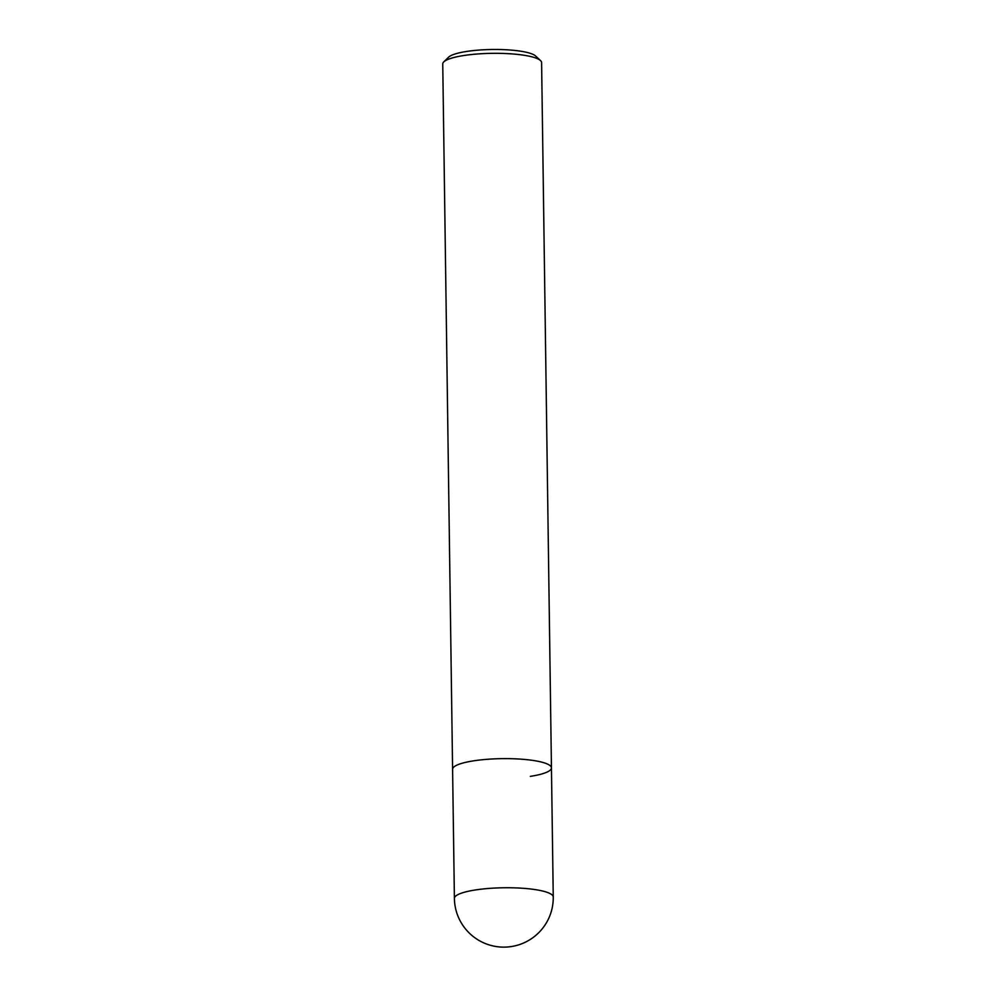 <?xml version="1.0" encoding="UTF-8"?>
<svg xmlns="http://www.w3.org/2000/svg" width="996" height="996" viewBox="0 0 996 996"><rect width="100%" height="100%" fill="white"/><g stroke="black" fill="none" stroke-linecap="round" stroke-linejoin="round"><path stroke-width="1.49" d="M530.345 776.357A49.439 9.935 179.2 0 0 551.448 767.904L541.6 62.599A49.439 9.935 179.2 0 0 540.517 60.569A49.439 9.935 179.2 0 0 532.686 57.046A49.439 9.935 179.2 0 0 463.85 55.515A49.439 9.935 179.2 0 0 443.768 61.914A49.439 9.935 179.2 0 0 442.747 63.981L452.595 769.286A49.439 9.935 179.2 0 1 473.698 760.82A49.439 9.935 179.2 0 1 524.805 759.462A49.439 9.935 179.2 0 1 551.448 767.904A49.439 9.935 179.2 0 0 522.937 759.301A49.439 9.935 179.2 0 0 452.595 769.286L454.4 898.392A49.439 49.439 0 0 0 490.754 945.378A49.439 49.439 0 0 0 553.253 897.023A49.439 9.935 179.2 0 0 544.339 891.47A49.439 9.935 179.2 0 0 524.743 888.42A49.439 9.935 179.2 0 0 454.4 898.392M540.517 60.569L535.624 56A44.496 8.952 179.2 0 0 528.565 52.825A44.496 8.952 179.2 0 0 483.135 49.8A44.496 8.952 179.2 0 0 448.549 57.22L443.768 61.914M553.253 897.023L551.448 767.904"/></g></svg>
